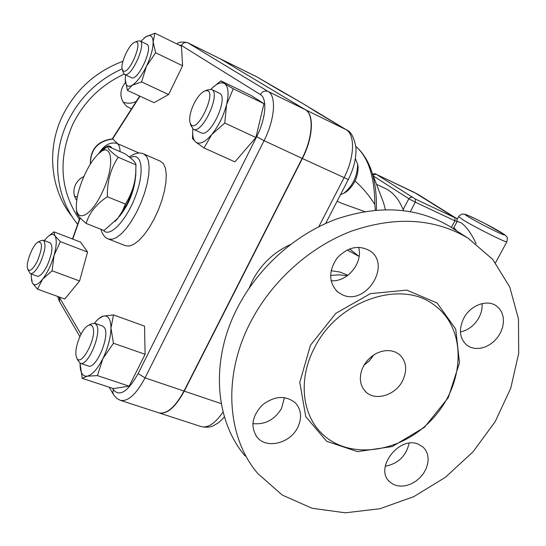 <?xml version="1.0" encoding="UTF-8"?>
<svg xmlns="http://www.w3.org/2000/svg" width="546" height="546" viewBox="0 0 546 546"><rect width="100%" height="100%" fill="white"/><g stroke="black" fill="none" stroke-linecap="round" stroke-linejoin="round"><path stroke-width="0.82" d="M86.166 223.45L104.033 230.514L117.738 218.352L122.284 211.391L125.403 204.122C131.77 193.898 135.224 183.299 135.756 172.318L135.968 164.872C136.015 162.701 132.357 158.995 124.993 153.754L107.658 146.26C107.173 148.137 110.688 151.795 118.189 157.234C110.654 168.584 107.036 181.743 107.35 196.71C96.171 204.197 89.114 213.111 86.166 223.45C78.993 217.506 75.826 213.233 76.652 210.647M135.893 169.833L135.756 175.218C134.835 184.022 131.975 193.448 127.191 203.494L117.738 218.523L115.042 221.43M99.263 153.187L107.658 146.26M101.87 193.086C116.38 164.087 111.834 137.906 96.622 155.746C86.875 166.032 76.897 190.008 76.433 204.272C74.938 223.601 90.295 217.718 101.87 193.086M135.968 164.872L118.189 157.234M125.403 204.122L107.35 196.71M135.49 177.539C133.893 192.103 128.508 205.098 119.328 216.523M402.484 381.012C395.304 395.284 375.471 401.385 365.943 392.014L363.076 388.568L361.165 384.377L360.319 379.654L360.578 374.631L361.937 369.54L364.325 364.639L367.642 360.176L371.71 356.374L376.33 353.412L381.279 351.447L386.302 350.559L391.154 350.798L395.604 352.143L399.426 354.518C406.558 361.432 407.575 370.263 402.484 381.012M373.71 354.941L369.471 360.729L363.943 365.288M314.578 347.645C298.409 378.003 301.604 413.226 320.959 432.616C348.566 461.295 402.6 452.927 433.647 417.594C465.274 382.766 466.926 328.767 434.602 305.33C401.726 278.945 337.851 300.266 314.578 347.645M250.409 322.413C222.386 376.269 226.924 437.51 257.842 473.587L282.262 495.051L312.08 508.271L345.29 512.81L379.866 508.756L413.848 496.621L445.447 477.265L473.027 451.815L495.188 421.628L510.722 388.254L518.7 353.433L518.475 319.028L509.766 287.032L492.751 259.439L468.093 238.186C434.677 218.359 395.877 215.991 351.699 231.067C309.841 246.826 271.587 281.197 250.409 322.413M342.574 294.895L337.831 292.09C328.685 282.705 328.351 271.485 336.821 258.422C347.481 247.017 358.572 244.512 370.086 250.914C391.721 265.008 365.991 305.89 342.574 294.895M463.772 318.195C470.393 305.282 487.025 299.058 496.287 305.849L499.556 308.845L501.91 312.715L503.235 317.253L503.453 322.222L502.579 327.361L500.648 332.425L497.761 337.141L494.075 341.277L489.762 344.628L485.053 347.024L480.18 348.334L475.389 348.491L470.932 347.481L467.028 345.352C459.541 338.656 458.456 329.607 463.772 318.195M417.943 444.021L423.211 447.154L425.9 450.47L427.586 454.511L428.187 459.056L427.682 463.882L426.098 468.741L423.525 473.382L420.086 477.573L415.956 481.108L411.35 483.804L406.49 485.517L401.631 486.165L397.017 485.708L392.881 484.159L389.448 481.599C374.379 468.352 398.853 435.988 417.943 444.021M297.59 427.716C289.994 443.379 266.707 449.153 257.262 437.421C250.184 426.992 251.89 416.182 262.38 404.975C274.652 395.734 285.688 395.072 295.502 402.996C301.46 409.896 302.156 418.134 297.59 427.716M245.202 456.087C214.79 420.529 210.142 360.572 237.326 308.053C257.876 267.861 295.133 234.446 336.022 219.212C379.19 204.641 417.226 207.118 450.116 226.638M252.839 423.6C265.035 424.849 274.597 419.813 281.524 408.483L284.398 397.563M385.264 466.243C398.143 463.731 406.101 456.053 409.131 443.215M460.415 331.961C468.284 330.187 474.433 325.464 478.862 317.792C481.354 313.111 482.425 308.381 482.07 303.603M331.04 280.692C347.236 282.425 363.397 262.817 358.572 247.242M347.959 275.259L339.926 272.031L331.081 270.686M349.563 248.901L359.111 256.436L347.14 249.959M249.147 288.111L252.457 280.637C261.118 264.244 273.744 252.225 290.349 244.581M220.366 58.845L305.487 109.766C314.373 114.367 313.117 137.885 302.388 158.511L184.255 391.141C175.409 407.35 166.974 414.598 158.954 412.878M120.529 400.389L158.695 412.79C166.714 414.523 175.15 407.275 183.995 391.052L302.136 158.395C312.872 137.763 314.127 114.251 305.241 109.644L220.611 58.982L187.79 42.759C182.487 41.489 178.856 41.899 176.904 43.973M139.974 96.198L112.64 138.868L117.752 143.762M98.123 319.035L103.249 316.114L113.493 314.919L144.519 326.112L145.106 354.293L129.163 386.172L113.391 388.602L82.214 378.344L80.057 363.261C80.009 372.311 82.391 376.617 87.21 376.167C92.301 374.884 97.522 369.035 102.887 358.613L97.434 375.628L87.21 376.167L82.214 378.344M47.611 236.95L53.924 231.832L80.61 242.144L87.565 252.075L79.593 280.972L64.776 298.996L37.503 289.175L32.344 282.951L31.388 279.593M144.048 38.104L145.618 36.91L154.928 33.19L181.436 46.198L182.596 65.773L168.612 94.533L154.054 102.675L127.416 90.418L125.198 79.341M212.333 87.906L220.912 80.849L251.01 95.407L263.964 103.644L255.897 137.517L234.903 161.862L204.013 147.959L195.741 142.076C199.665 144.826 205.023 142.288 211.814 134.459C218.605 125.955 223.519 116.025 226.549 104.661C229.081 93.584 228.419 86.568 224.563 83.599L233.251 88.807L226.549 104.661L224.775 123.027L211.814 134.459L204.013 147.959M113.459 343.257L102.887 358.613C108.033 347.795 110.729 337.612 110.961 328.057L113.459 343.257L145.106 354.293M129.163 386.172L97.434 375.628M31.395 274.065L31.245 276.836L32.344 282.951C34.405 286.2 37.81 284.971 42.561 279.252L37.503 289.175M53.924 231.832L54.962 235.852C53.064 233.313 50.157 234.145 46.239 238.349L44.362 240.643M154.928 33.19L153.133 41.851C152.703 35.749 150.205 34.105 145.618 36.91L140.841 41.346M125.56 74.891L125.198 79.484C125.416 85.729 127.771 87.64 132.275 85.217C136.998 82.105 141.721 75.812 146.43 66.339C150.928 56.695 153.167 48.533 153.133 41.851L155.63 52.764L146.43 66.339L141.578 81.914L132.275 85.217L127.416 90.418M182.596 65.773L155.63 52.764M113.493 314.919L110.961 328.057C110.756 319.082 108.183 315.103 103.249 316.114C100.525 316.905 97.611 319.26 94.513 323.177M102.546 326.017L104.347 327.532C110.531 335.408 95.946 370.017 88.165 365.929L80.228 363.267M76.809 357.896L77.648 360.005L80.112 363.227C87.776 367.287 102.416 332.548 96.342 324.699L94.67 323.232L90.738 324.085L88.472 325.348M92.363 326.392C98.614 335.415 79.846 370.734 76.338 356.702C73.812 349.474 81.04 329.688 87.585 325.846C89.667 324.522 91.257 324.699 92.363 326.392M54.962 235.852L60.381 241.646L54.068 255.344C56.627 245.864 56.927 239.366 54.962 235.852M87.565 252.075L60.381 241.646M54.068 255.344L52.102 270.802L42.561 279.252C47.359 272.945 51.194 264.974 54.068 255.344M79.593 280.972L52.102 270.802M43.264 240.226L50.171 242.861C53.269 246 52.286 253.542 47.209 265.493C43.332 273.102 39.995 276.672 37.203 276.18L30.242 273.642C32.999 274.112 36.323 270.529 40.199 262.885C45.291 250.907 46.308 243.352 43.264 240.226L40.923 240.636L38.568 241.796M27.88 269.465L30.242 273.642M37.353 261.152C32.76 269.772 29.511 272.311 27.6 268.775C25.525 263.274 32.78 244.676 38.015 242.069C42.8 241.585 42.581 247.939 37.353 261.152M168.612 94.533L141.578 81.914M139.899 40.889L146.724 44.192C153.938 46.635 137.851 81.798 131.443 77.641L124.597 74.447C130.91 78.563 147.031 43.284 139.899 40.889L137.36 41.162L134.999 42.144M122.4 69.847L123.178 72.277L124.597 74.447M123.068 70.782L122.174 69.13C120.393 63.234 128.767 44.82 134.343 42.417C144.956 36.814 129.382 76.031 123.068 70.782M220.912 80.849L224.563 83.599C221.062 81.661 216.544 83.545 211.002 89.244M263.964 103.644L233.251 88.807M255.897 137.517L224.775 123.027M192.861 128.965C192.267 135.469 193.229 139.837 195.741 142.076L192.52 138.534L192.704 131.299M211.479 89.428L219.321 93.175C229.436 96.751 210.306 138.404 201.167 132.794L193.284 129.197C202.3 134.753 221.471 92.943 211.479 89.428L207.043 90.008L204.866 90.998M190.22 123.164L190.868 125.389L193.284 129.197M193.912 103.849C197.01 97.72 200.286 93.605 203.747 91.503C221.615 83.129 195.018 141.202 189.851 121.894C189.155 117.131 190.506 111.111 193.912 103.849M355.378 158.558L357.61 164.189C357.521 175.969 352.975 185.626 343.98 193.154L340.417 194.799M345.024 192.561L346.451 191.748C354.149 185.312 358.04 177.054 358.108 166.98L357.801 165.267M355.037 181.054C362.373 187.408 368.973 195.222 374.829 204.491L375.307 210.149M364.551 211.548L341.803 203.358L337.128 201.187M317.485 112.715L346 129.593C355.344 134.418 354.607 157.712 343.96 177.88L318.83 226.706M306.586 105.794L316.98 112.442M279.491 90.281L300.307 102.054L256.907 76.911L279.975 90.547M302.388 158.511L348.287 179.532C353.938 168.318 356.477 157.562 355.903 147.277C353.999 137.155 350.832 131.34 346.417 129.818L300.6 102.225M403.542 210.517L403.119 209.644C398.921 199.167 392.915 192.069 385.101 188.35L376.522 184.323M385.374 209.596L383.565 202.798L381.306 196.881M476.153 243.728C471.362 233.449 466.298 226.426 460.974 222.666L454.934 220.809L454.9 217.724L415.329 199.051L415.308 202.17L454.934 220.809L451.399 227.464M79.388 219.403C60.121 190.697 57.862 159.098 72.618 124.604C83.913 101.699 101.085 84.876 124.14 74.14M76.774 200.471C73.43 195.645 72.993 190.404 75.464 184.746C77.286 181.074 80.078 178.33 83.845 176.535M131.47 108.879L126.508 106.177C119.438 98.894 119.069 90.97 125.409 82.398M122.113 68.857C97.707 79.982 79.552 97.625 67.643 121.792C50.996 156.217 55.665 197.502 77.662 224.304M122.932 61.288C95.666 71.499 75.498 89.756 62.421 116.066C46.103 149.891 50.71 190.513 72.365 216.98M122.993 102.034C127.43 103.774 131.852 103.569 136.247 101.413M74.488 195.912L77.273 197.27M130.241 157.76C141.673 151.283 145.018 170.673 135.742 195.529C126.686 220.42 109.48 238.37 103.378 230.255M100.874 229.265C102.423 234.562 104.928 237.81 108.395 239.011L112.101 239.325L116.503 237.558L121.403 233.749L126.563 228.064L131.716 220.761L136.589 212.203L140.936 202.832L144.526 193.134L147.167 183.62L148.73 174.788L149.147 167.076L148.416 160.865L146.587 156.436L143.782 153.972C139.762 152.041 134.923 153.037 129.259 156.968M143.782 153.972L160.606 161.302L163.507 163.8L165.431 168.243L166.264 174.454L165.936 182.146L164.448 190.936L161.869 200.396L158.32 210.026L153.992 219.321L149.113 227.798L143.932 235.019L138.725 240.629L133.756 244.362L129.272 246.075L125.478 245.714L108.538 239.066M310.456 345.229L335.851 313.336L370.475 293.618L406.756 290.103L437.1 303.003L455.705 329.067L459.5 362.756L448.307 397.604L424.46 427.3L392.274 446.539L357.487 451.651L326.569 441.216L305.76 416.639L299.781 382.33L310.456 345.229M221.28 403.665L184.255 391.141M72.741 239.1L80.194 217.909M80.979 334.302L59.343 297.283L59.589 301.672L79.859 336.616M178.822 44.915L181.436 45.461L260.367 94.567C267.499 98.389 265.895 118.673 256.675 136.677L138.138 373.566C127.907 391.748 119.642 397.119 113.35 389.68L112.797 392.676L113.902 395.256L116.919 398.519L120.27 400.307C127.907 401.897 136.172 394.424 145.052 377.88L264.052 140.65C274.856 119.594 276.604 95.884 268.161 91.496L187.79 42.759M113.35 389.68L112.565 388.329M138.138 373.566L145.052 377.88L183.995 391.052M256.675 136.677L264.052 140.65L302.136 158.395M260.367 94.567C262.346 91.359 264.94 90.336 268.161 91.496L305.241 109.644M181.436 45.461C183.081 42.745 185.306 41.905 188.111 42.943L220.611 58.982M120.072 151.631C119.956 147.086 118.857 144.321 116.783 143.345C109.923 141.837 103.904 145.277 98.724 153.658M100.239 152.259C105.665 145.652 109.528 144.253 111.828 148.062M90.418 164.039C90.534 149.222 98.068 140.888 113.036 139.025M355.821 146.437L356.088 146.669C368.325 157.405 374.57 176.679 374.829 204.491M223.075 411.991C215.158 423.512 207.794 428.364 200.969 426.535L159.22 412.96M325.655 223.464L348.307 179.491M346.417 129.818L305.487 109.766M256.907 76.911L220.83 59.091M300.068 101.931L305.542 105.16M414.441 192.451L454.9 217.724M415.329 199.051L376.522 174.44L417.731 194.199L455.576 217.854M412.1 197.331L410.312 197.345L408.852 198.724L415.308 202.17L410.374 211.548M375.723 174.242L372.979 175.013M373.348 175.996L408.852 198.724L403.119 209.644M372.713 174.324C374.276 173.498 375.546 173.539 376.522 174.44L376.447 174.413M376.59 174.481L414.585 192.526M506.865 241.762C507.487 238.547 507.432 236.868 506.702 236.711L504.777 234.76L484.841 223.45L471.348 216.796L465.131 214.25L462.039 214.073C460.312 214.885 459.193 215.725 458.688 216.585L462.605 219.601C473.914 226.761 506.859 243.25 506.865 241.762L495.495 262.803M468.632 216.967C454.845 208.524 487.237 223.969 501.194 232.453C505.924 235.428 505.446 235.695 499.767 233.251C491.113 229.32 475.839 221.335 468.632 216.967M376.385 210.06C376.754 195.338 375.238 182.678 371.853 172.079L369.328 165.363M135.756 175.218L135.756 172.318M117.738 218.523L116.987 219.267M365.943 392.014L364.871 390.943M437.087 307.248L434.616 305.337M468.058 238.165L450.081 226.617M337.831 292.09L336.711 291.107M467.028 345.352L466.352 344.819M389.448 481.599L388.493 480.541M257.262 437.421L255.849 435.565M330.548 275.437L339.018 274.843L347.365 275.703M72.488 239.005L79.989 217.683M57.712 296.451L59.275 301.126M113.206 394.103L109.22 387.23M112.271 138.875L139.674 96.055M94.67 323.232L102.648 326.058M139.094 153.051L116.783 143.345M112.64 138.868C97.611 140.793 90.179 149.222 90.343 164.155M358.108 166.98L357.61 164.189M346.451 191.748L343.98 193.154M341.373 203.167L341.803 203.358M383.565 202.798L371.853 172.079C368.345 161.247 363.09 152.778 356.088 146.669L355.821 146.451M224.42 416.871C218.571 423.266 217.84 423.041 214.073 425.327C211.022 427.225 206.736 427.654 201.228 426.617M456.954 231.026L453.801 227.709M455.746 217.943C456.736 217.704 457.166 218.932 457.029 221.635L453.282 228.672M458.647 216.66L457.159 219.458M256.17 76.515L220.482 58.9"/></g></svg>
